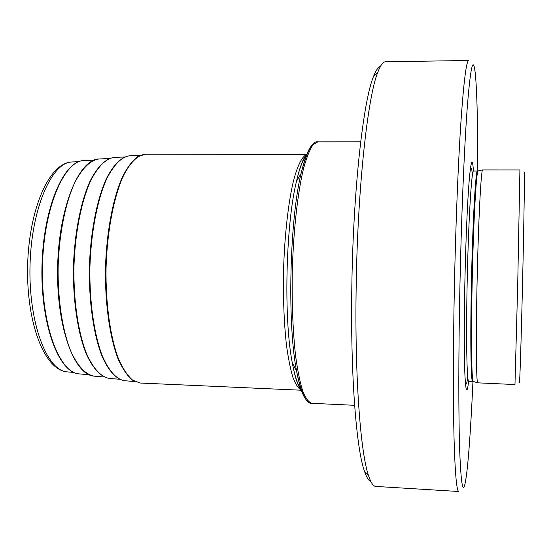 <?xml version="1.0" encoding="UTF-8"?>
<svg xmlns="http://www.w3.org/2000/svg" width="552" height="552" viewBox="0 0 552 552"><rect width="100%" height="100%" fill="white"/><g stroke="black" fill="none" stroke-linecap="round" stroke-linejoin="round"><path stroke-width="0.83" d="M524.179 172.886C524.814 164.979 524.076 218.606 522.537 283.576C521.129 343.827 519.632 388.705 519.37 381.784M519.915 169.926L517.735 283.625L514.975 384.544L477.652 382.833C476.259 381.598 475.872 337.52 477.073 282.645C478.308 223.118 480.992 170.803 482.551 169.919L519.915 169.926M473.464 171.03C472.443 156.775 471.008 160.004 469.172 180.704C467.434 201.949 465.709 242.073 464.86 282.845C464.066 321.271 464.122 356.62 464.915 374.863C465.819 392.534 467.054 394.68 468.627 381.308M472.96 381.466C470.773 429.911 467.93 469.938 465.184 483.028C462.797 494.454 460.961 483.359 459.664 449.756C458.519 415.207 458.505 355.039 459.837 289.662C461.279 219.565 464.149 150.268 467.082 109.876C470.159 70.408 472.698 56.863 474.706 69.255C476.852 82.462 477.846 122.578 477.804 171.065M458.822 491.508C456.656 491.494 455.062 473.63 454.027 437.902C453.109 401.856 453.164 347.581 454.324 289.869C455.593 227.362 458.091 164.827 460.858 122.937C463.756 81.254 466.385 60.437 468.745 60.492L385.551 61.762C383.081 61.741 380.521 65.164 377.878 72.036C367.742 96.372 357.537 188.156 356.164 287.364C354.674 376.699 360.497 452.847 368.584 475.796C370.909 482.779 373.304 486.319 375.781 486.416L458.822 491.508M370.889 481.579C368.667 480.799 366.507 477.314 364.417 471.125C356.261 448.383 350.382 373.959 351.824 286.909C353.135 190.261 363.306 100.643 373.504 76.507C375.877 70.421 378.189 67.04 380.445 66.364M478.287 171.03L477.977 171.106C476.217 172.045 473.368 223.719 472.167 282.445C471.001 336.589 471.567 380.149 473.133 381.432L477.652 382.833M473.443 381.529L472.643 381.48C470.925 383.033 470.214 338.818 471.436 282.424C472.678 221.393 475.714 168.864 477.487 171.044L473.582 171.023C471.622 168.85 468.393 221.338 467.171 282.32C465.964 338.673 466.847 382.86 468.738 381.315L472.643 381.48M467.751 377.009C466.854 384.185 466.047 385.903 465.329 382.156M472.395 175.281C471.829 168.07 471.104 166.318 470.214 170.023M360.691 141.802L317.876 141.836L313.046 144.755C309.769 149.557 306.608 157.451 303.559 168.415C297.666 192.724 293.36 231.15 292.263 272.053C291.773 303.365 292.877 331.228 295.568 355.64C297.569 370.302 299.957 382.115 302.724 391.085C305.635 398.254 308.685 402.332 311.852 403.305L354.625 405.313M314.792 143.03C309.982 145.031 305.422 155.174 301.095 173.459C289.586 220.096 287.199 323.831 296.548 370.944C300.026 389.408 304.117 399.751 308.83 401.973M306.608 154.988C303.013 159.148 299.639 167.918 296.479 181.304C285.715 224.56 283.535 319.194 292.305 362.899C294.837 376.416 297.804 385.331 301.206 389.65M306.719 154.539C302.151 156.32 297.769 164.958 293.581 180.449C288.268 202.522 284.466 236.208 283.507 271.853C283.086 299.115 284.073 323.569 286.481 345.228C288.275 358.338 290.428 369.081 292.933 377.464C295.582 384.33 298.37 388.546 301.295 390.105M301.337 390.223L140.332 383.04L132.563 380.121C127.471 375.643 122.758 368.501 118.432 358.683C110.241 337.01 105.494 303.331 106.06 267.768C107.129 232.213 113.422 198.789 122.599 177.516C129.692 162.709 137.703 154.87 145.597 154.187L306.76 154.429M130.01 155.788L129.527 155.802C121.364 156.954 113.643 164.869 106.37 179.531C97.193 200.486 90.956 232.944 89.907 267.396C89.369 301.854 94.109 334.567 102.313 355.923C108.903 370.903 116.244 379.162 124.352 380.694L124.828 380.728M114.781 157.368L114.292 157.382C105.95 158.534 98.07 166.318 90.659 180.739C81.31 201.335 74.982 233.206 73.947 267.03C73.423 300.861 78.28 332.987 86.671 353.998C93.412 368.743 100.919 376.878 109.206 378.41L109.689 378.451M99.65 158.941L99.153 158.955C90.638 160.101 82.614 167.76 75.079 181.932C65.571 202.177 59.161 233.462 58.126 266.664C57.629 299.874 62.597 331.428 71.16 352.086C78.039 366.59 85.698 374.608 94.15 376.14L94.647 376.181M84.608 160.501L84.104 160.522C64.17 160.501 43.705 207.862 42.463 266.299C41.014 324.735 59.278 372.993 79.191 373.89L79.695 373.932M72.547 161.95L72.036 161.964C51.86 161.977 31.222 208.587 30.001 266.016C28.58 323.444 47.051 370.951 67.206 371.889L67.71 371.931M477.487 171.044L482.551 169.919M364.417 471.125L368.584 475.796M306.581 154.884C305.504 155.554 301.261 160.494 296.479 181.304L301.095 173.459C306.802 151.289 312.397 140.746 317.876 141.836M301.171 389.76C300.129 389.036 296.12 383.902 292.305 362.899L296.548 370.944C301.226 393.362 306.332 404.147 311.852 403.305M140.332 383.04L132.307 380.066C127.091 375.539 122.302 368.356 117.935 358.524C109.675 336.837 104.928 303.241 105.487 267.755C106.564 232.275 112.856 198.927 122.095 177.647C126.912 168.029 132.025 161.074 137.441 156.789L145.597 154.187M140.153 155.402L129.527 155.802C121.095 157.01 113.222 164.965 105.908 179.662C96.669 200.624 90.431 233.006 89.383 267.382C88.851 301.765 93.592 334.402 101.851 355.764C108.482 370.785 115.982 379.093 124.352 380.694L134.791 381.563M124.524 157.003L114.292 157.382C105.687 158.583 97.656 166.407 90.204 180.863C80.799 201.466 74.472 233.261 73.43 267.016C72.912 300.778 77.777 332.835 86.222 353.846C93.005 368.626 100.664 376.816 109.206 378.41L119.411 379.258M109.151 158.583L99.153 158.955C78.977 159.045 58.933 207.262 57.629 266.65C56.2 326.039 74.002 375.125 94.15 376.14L104.121 376.975M93.874 160.156L84.104 160.522C63.584 160.639 43.242 208.014 41.966 266.292C40.558 324.562 58.698 372.828 79.191 373.89L88.941 374.698M78.701 161.722L72.036 161.964C48.921 162.709 28.966 209.443 27.6 265.96C26.358 322.478 44.146 370.082 67.206 371.889L73.851 372.441M373.504 76.507L377.878 72.036"/></g></svg>
